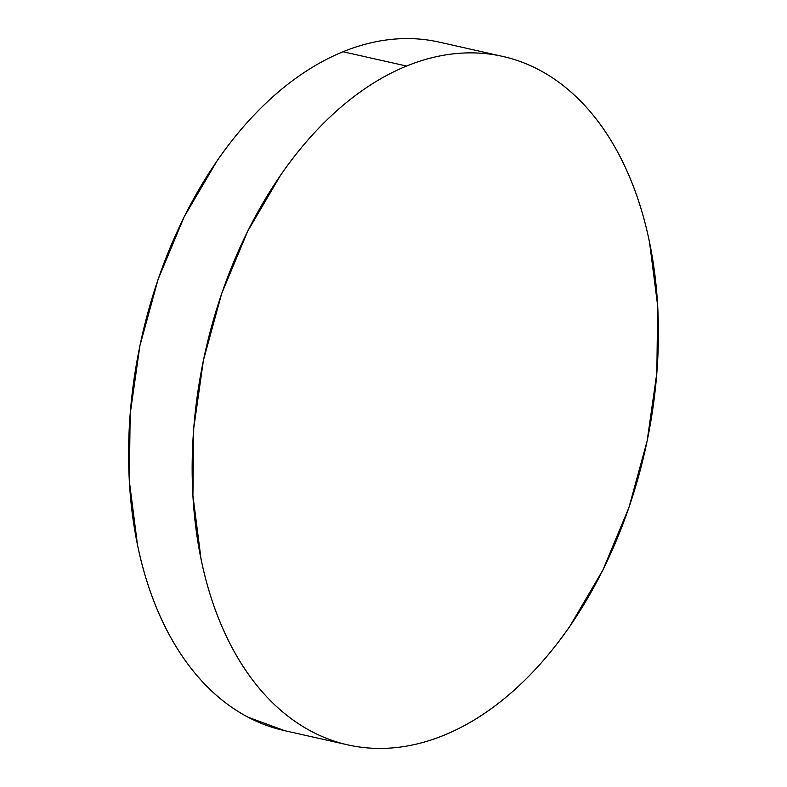 <?xml version="1.0" encoding="UTF-8"?>
<svg xmlns="http://www.w3.org/2000/svg" width="787" height="787" viewBox="0 0 787 787"><rect width="100%" height="100%" fill="white"/><g stroke="black" fill="none" stroke-linecap="round" stroke-linejoin="round"><path stroke-width="1.18" d="M502.706 56.408L439.146 42.114A352.842 225.387 102.7 0 0 343.014 51.755A352.842 225.387 102.7 0 0 130.534 409.545A352.842 225.387 102.7 0 0 284.294 730.592L347.854 744.886A352.842 225.387 -77.3 0 1 194.104 423.849A352.842 225.387 -77.3 0 1 406.574 66.049L343.014 51.755L406.574 66.049A352.842 225.387 -77.3 0 1 502.706 56.408A352.842 225.387 -77.3 0 1 656.466 377.455A352.842 225.387 -77.3 0 1 443.986 735.245A352.842 225.387 -77.3 0 1 347.854 744.886M443.986 735.245C459.244 729.018 474.236 720.705 488.963 710.317C503.69 699.918 517.866 687.641 531.491 673.485C545.116 659.319 557.934 643.55 569.936 626.167L602.822 570.182L628.882 507.684L647.121 441.074L656.84 372.91L657.657 305.809L649.541 242.357C645.36 222.023 639.782 202.898 632.807 184.984C625.832 167.07 617.598 150.71 608.095 135.905C598.602 121.1 588.027 108.124 576.369 96.998C564.712 85.862 552.199 76.782 538.829 69.758C525.46 62.724 511.491 57.884 496.922 55.228C482.362 52.572 467.478 52.158 452.269 53.978C437.06 55.798 421.832 59.822 406.574 66.049C391.316 72.276 376.324 80.589 361.607 90.987C346.88 101.375 332.704 113.653 319.079 127.819C305.445 141.975 292.636 157.744 280.634 175.127L247.748 231.112L221.678 293.61L203.44 360.22L193.73 428.384L192.913 495.485L201.029 558.937C205.21 579.271 210.788 598.395 217.763 616.31C224.728 634.224 232.972 650.583 242.465 665.389C251.968 680.204 262.543 693.17 274.201 704.306C285.858 715.432 298.371 724.512 311.741 731.546C325.11 738.57 339.079 743.41 353.638 746.066C368.208 748.722 383.092 749.135 398.301 747.316C413.5 745.496 428.728 741.472 443.986 735.245M433.362 40.934C418.792 38.278 403.908 37.865 388.699 39.684C373.5 41.504 358.272 45.528 343.014 51.755C327.756 57.982 312.764 66.295 298.037 76.683C283.31 87.082 269.134 99.359 255.509 113.515C241.884 127.681 229.066 143.45 217.064 160.833L184.178 216.819L158.118 279.316L139.879 345.926L130.16 414.09L129.343 481.191L137.459 544.643C141.64 564.977 147.218 584.102 154.193 602.016C161.168 619.93 169.402 636.289 178.905 651.095C188.398 665.9 198.973 678.876 210.631 690.002C222.288 701.138 234.801 710.218 248.171 717.242L284.746 730.7"/></g></svg>

